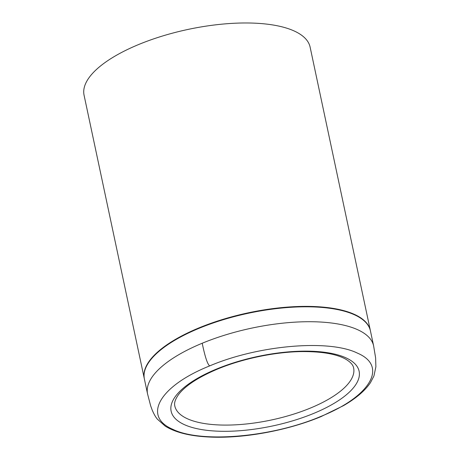 <?xml version="1.0" encoding="UTF-8"?>
<svg xmlns="http://www.w3.org/2000/svg" width="460" height="460" viewBox="0 0 460 460"><rect width="100%" height="100%" fill="white"/><g stroke="black" fill="none" stroke-linecap="round" stroke-linejoin="round"><path stroke-width="0.69" d="M144.354 378.822A115.552 42.728 -12 0 1 144.302 378.609L84.065 95.203A115.552 42.728 -12 0 1 138.713 44.499A115.552 42.728 -12 0 1 310.126 47.156L370.363 330.556A115.552 42.728 -12 0 1 370.409 330.769M144.302 378.609A115.552 42.728 -12 0 1 198.95 327.899A115.552 42.728 -12 0 1 370.363 330.556M320.545 416.553C370.605 396.531 388.263 366.12 357.385 353.107C329.032 339.054 258.238 345.178 209.697 365.895C159.637 385.911 141.985 416.323 172.862 429.335C201.21 443.388 272.004 437.264 320.545 416.553L321.063 416.593C287.339 430.692 242.489 438.851 208.759 437C189.882 436.074 175.369 432.452 165.215 426.121L157.389 419.169C155.612 417.093 153.876 414.029 152.174 409.992L150.65 405.795L147.562 393.944L144.394 379.034A115.552 42.728 -12 0 1 199.042 328.325A115.552 42.728 -12 0 1 370.455 330.981L373.623 345.897A115.552 42.728 168 0 0 202.21 343.24A115.552 42.728 168 0 0 147.562 393.944L147.562 393.944A115.552 42.728 168 0 0 147.574 393.978M353.631 367.954A91.413 33.798 -12 0 1 310.402 408.066A91.413 33.798 -12 0 1 174.8 405.967C174.535 404.472 173.754 401.488 178.468 394.697C185.184 385.813 198.179 377.286 217.453 369.104C242.564 358.627 275.379 351.842 302.214 351.578C322.029 351.492 336.559 354.039 345.811 359.214C352.768 363.475 353.268 366.493 353.631 367.954M209.697 365.895C207.517 364.4 205.022 356.851 202.21 343.24M216.568 369.035A96.1 35.535 -12 0 1 345.949 357.834A96.1 35.535 -12 0 1 313.674 413.413A96.1 35.535 -12 0 1 184.293 424.609A96.1 35.535 -12 0 1 216.568 369.035M373.623 345.897L375.613 357.88L375.883 366.798L373.94 375.969L370.472 382.639C364.987 390.747 355.977 398.429 343.43 405.68L321.063 416.593"/></g></svg>
